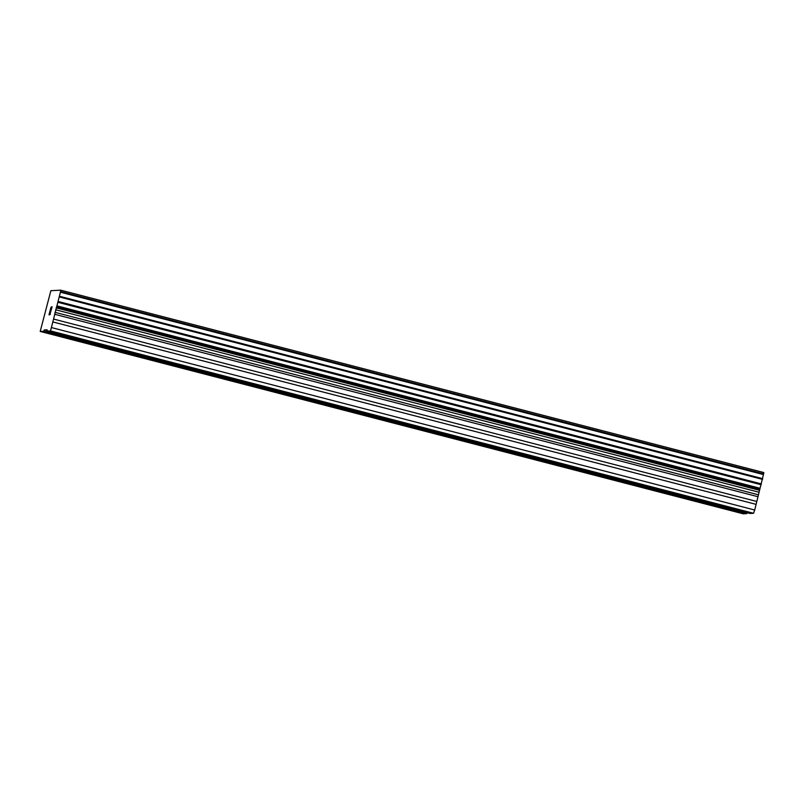 <?xml version="1.0" encoding="UTF-8"?>
<svg xmlns="http://www.w3.org/2000/svg" width="804" height="804" viewBox="0 0 804 804"><rect width="100%" height="100%" fill="white"/><g stroke="black" fill="none" stroke-linecap="round" stroke-linejoin="round"><path stroke-width="1.21" d="M723.891 506.399L730.595 507.937L723.891 506.399M561.654 464.31L568.358 465.858L561.654 464.31M399.417 422.231L406.12 423.768L399.417 422.231M237.18 380.141L243.883 381.679L237.18 380.141M74.953 338.052L81.646 339.589L74.953 338.052M717.63 506.721L724.334 508.269L717.63 506.721M555.393 464.642L562.096 466.179L555.393 464.642M393.156 422.552L399.859 424.09L393.156 422.552M230.919 380.463L237.622 382L230.919 380.463M68.692 338.383L75.385 339.921L68.692 338.383M50.953 307.389L48.994 314.836L50.953 307.389M51.486 306.837L49.004 314.836M51.396 308.364L51.637 307.58L51.406 308.364M52.089 306.806L49.959 314.274M50.361 314.243L49.697 314.806L51.325 308.837M51.948 307.339L49.717 314.806M60.411 292.194L50.531 330.906L46.944 331.087L47.145 329.811L44.25 329.962L43.788 331.258L40.2 331.439L50.873 290.696L60.772 290.184L60.411 292.194L763.438 474.571L763.589 473.898L763.8 472.561L60.772 290.184M40.2 331.439L743.228 513.816L746.815 513.625L747.127 512.731M46.944 331.087L749.961 513.465L753.549 513.274L754.705 510.007L763.438 474.571M44.25 329.962L47.004 330.675M50.531 330.906L753.549 513.274M51.677 327.63L754.705 510.007M53.124 322.012L756.142 504.379M54.561 314.243L757.589 496.611M54.953 312.314L757.971 494.681M56.179 307.842L759.197 490.219M56.853 305.852L759.87 488.229M58.109 302.354L761.127 484.732M59.546 296.998L762.564 479.375M59.667 296.304L762.694 478.681M43.788 331.258L746.815 513.625M53.757 319.108L756.785 501.485M55.607 309.761L758.624 492.138M56.491 306.947L759.519 489.324M58.38 301.54L761.398 483.918M60.561 291.52L763.589 473.898"/></g></svg>
